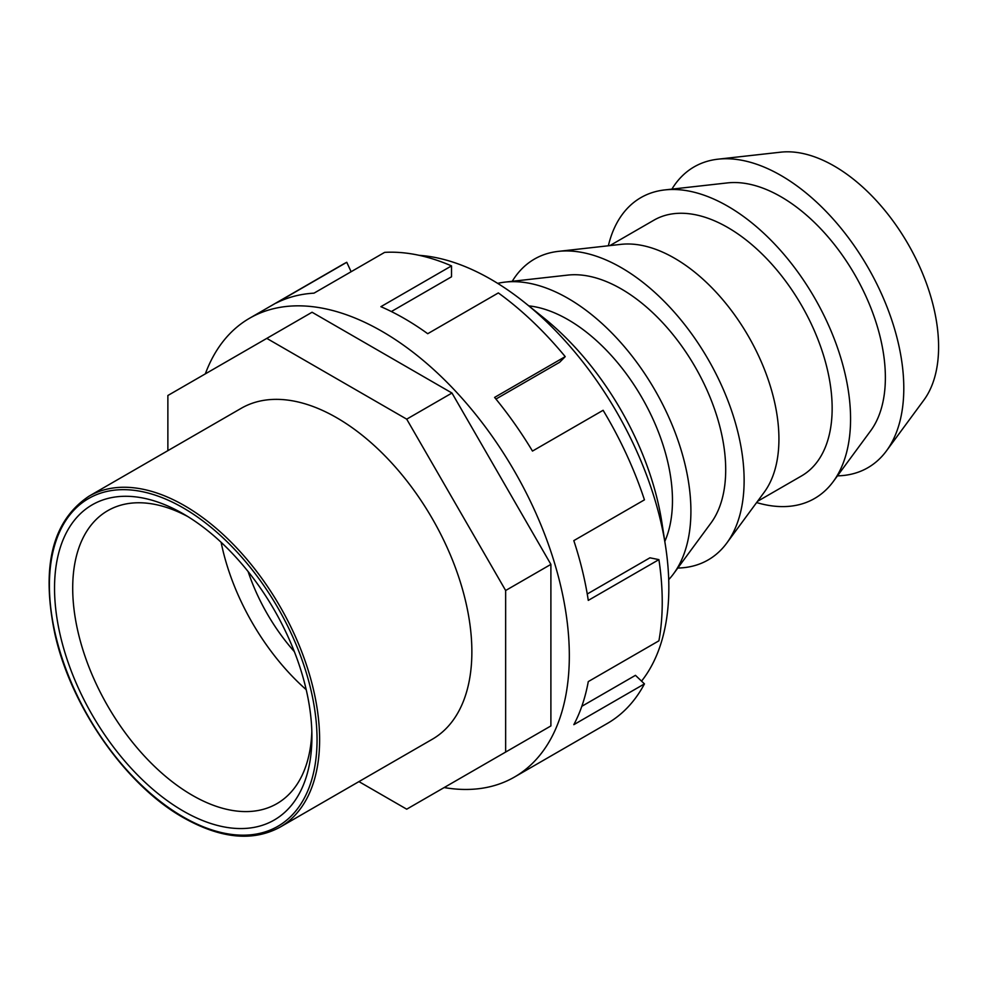 <?xml version="1.0" encoding="UTF-8"?>
<svg xmlns="http://www.w3.org/2000/svg" width="988" height="988" viewBox="0 0 988 988"><rect width="100%" height="100%" fill="white"/><g stroke="black" fill="none" stroke-linecap="round" stroke-linejoin="round"><path stroke-width="1.48" d="M837.454 475.858A173.703 100.282 -120 0 0 886.446 450.899L923.842 400.128A147.644 85.24 -120 0 0 938.6 346.862A147.644 85.24 -120 0 0 885.742 211.506A147.644 85.24 -120 0 0 780.693 152.177L718.029 159.179A173.703 100.282 -120 0 0 671.914 189.116M886.446 450.899A173.703 100.282 -120 0 0 903.798 388.222A173.703 100.282 -120 0 0 841.615 228.981A173.703 100.282 -120 0 0 718.029 159.179M664.8 189.918L727.464 182.904A147.644 85.24 60 0 1 832.514 242.233A147.644 85.24 60 0 1 885.372 377.589A147.644 85.24 60 0 1 870.626 430.854L833.217 481.625A173.703 100.282 -120 0 0 850.569 418.949A173.703 100.282 -120 0 0 788.387 259.708A173.703 100.282 -120 0 0 664.8 189.918A173.703 100.282 -120 0 0 608.361 245.777M609.88 245.604L653.933 220.176A147.644 85.24 60 0 1 727.748 227.487A147.644 85.24 60 0 1 824.202 357.594A147.644 85.24 60 0 1 801.577 475.907L757.524 501.336M677.78 568.051A173.703 100.282 -120 0 0 726.773 543.079L764.169 492.308A147.644 85.24 -120 0 0 778.927 439.043A147.644 85.24 -120 0 0 674.52 258.214A147.644 85.24 -120 0 0 621.02 244.357L558.356 251.372A173.703 100.282 -120 0 0 512.241 281.308M726.773 543.079A173.703 100.282 -120 0 0 744.125 480.415A173.703 100.282 -120 0 0 681.942 321.174A173.703 100.282 -120 0 0 558.356 251.372M505.127 282.099L567.791 275.096A147.644 85.24 60 0 1 672.84 334.426A147.644 85.24 60 0 1 725.698 469.769A147.644 85.24 60 0 1 710.952 523.047L673.544 573.806A173.703 100.282 -120 0 0 690.908 511.142A173.703 100.282 -120 0 0 628.714 351.901A173.703 100.282 -120 0 0 505.127 282.099A173.703 100.282 -120 0 0 497.668 283.371M528.802 305.86A147.644 85.24 60 0 1 568.075 319.68A147.644 85.24 60 0 1 664.8 541.436M668.715 579.635A173.703 100.282 -120 0 0 673.544 573.806M756.623 502.559A173.703 100.282 -120 0 0 833.217 481.625M311.838 731.33A169.146 97.664 60 0 1 276.887 803.664A169.146 97.664 60 0 1 146.533 758.352A169.146 97.664 60 0 1 72.704 588.119A169.146 97.664 60 0 1 107.729 510.685A169.146 97.664 60 0 1 187.856 516.588M306.206 689.673A169.146 97.664 60 0 1 221.114 542.289M311.912 736.715A181.99 105.074 60 0 1 183.225 811.025A181.99 105.074 60 0 1 54.538 588.119A181.99 105.074 60 0 1 183.225 513.822A181.99 105.074 60 0 1 311.912 736.715M88.969 496.211L241.22 408.303A191.067 110.31 60 0 1 336.76 417.776A191.067 110.31 60 0 1 461.581 586.143A191.067 110.31 60 0 1 432.287 739.259L280.049 827.154A191.067 110.31 -120 0 0 309.33 674.038A191.067 110.31 -120 0 0 184.509 505.671A191.067 110.31 -120 0 0 88.969 496.211C52.203 520.812 40.879 566.853 54.982 634.333C71.284 707.396 126.019 785.522 183.595 817.78C220.793 838.689 252.94 841.813 280.049 827.154M248.112 571.558A138.962 80.226 -120 0 0 294.362 651.66M505.646 752.066L550.896 725.933L550.896 564.383L451.973 393.026L312.06 312.245L266.797 338.378L406.71 419.159L505.646 590.503L505.646 752.066L406.71 809.184L358.94 781.607M167.874 450.651L167.874 395.496L266.797 338.378M451.973 393.026L406.71 419.159M550.896 564.383L505.646 590.503M444.155 787.56A264.895 152.942 -120 0 0 514.464 777.05L607.385 723.414A264.895 152.942 -120 0 0 644.448 683.894L573.818 724.673A264.895 152.942 -120 0 0 588.28 681.596L658.91 640.817A264.895 152.942 -120 0 0 658.91 559.628L588.28 600.395A264.895 152.942 -120 0 0 573.818 540.621L644.448 499.842A264.895 152.942 -120 0 0 603.112 410.292L532.483 451.071A264.895 152.942 -120 0 0 494.593 397.411L565.222 356.631A264.895 152.942 -120 0 0 498.347 292.93L427.718 333.709A264.895 152.942 -120 0 0 404.302 318.494A264.895 152.942 -120 0 0 380.886 306.675L451.516 265.896A264.895 152.942 -120 0 0 384.641 252.372L314.011 293.152A264.895 152.942 -120 0 0 276.134 303.069L346.763 262.289A264.895 152.942 -120 0 0 342.49 264.599L249.569 318.247A264.895 152.942 -120 0 0 205.319 373.884M514.464 777.05A264.895 152.942 -120 0 0 555.071 564.79A264.895 152.942 -120 0 0 382.023 331.363A264.895 152.942 -120 0 0 249.569 318.247M665.554 546.241L661.923 522.714A211.914 122.351 -120 0 0 543.561 317.716L524.999 302.81A251.644 145.285 60 0 1 665.554 546.241A251.644 145.285 60 0 1 668.839 587.514A251.644 145.285 60 0 1 641.545 681.127M419.196 255.336A251.644 145.285 60 0 1 490.9 279.308A251.644 145.285 60 0 1 524.999 302.81M565.222 356.631L559.677 362.25L495.939 399.053M587.255 593.998L649.931 557.812L658.91 559.628M581.809 706.309L635.457 675.335L644.448 683.894M391.359 311.541L451.516 276.801L451.516 265.896M351.123 271.725L346.763 262.289M183.225 816.953A189.251 109.273 -120 0 0 317.049 739.679A189.251 109.273 -120 0 0 183.225 507.894A189.251 109.273 -120 0 0 49.4 585.155A189.251 109.273 -120 0 0 183.225 816.953"/></g></svg>
